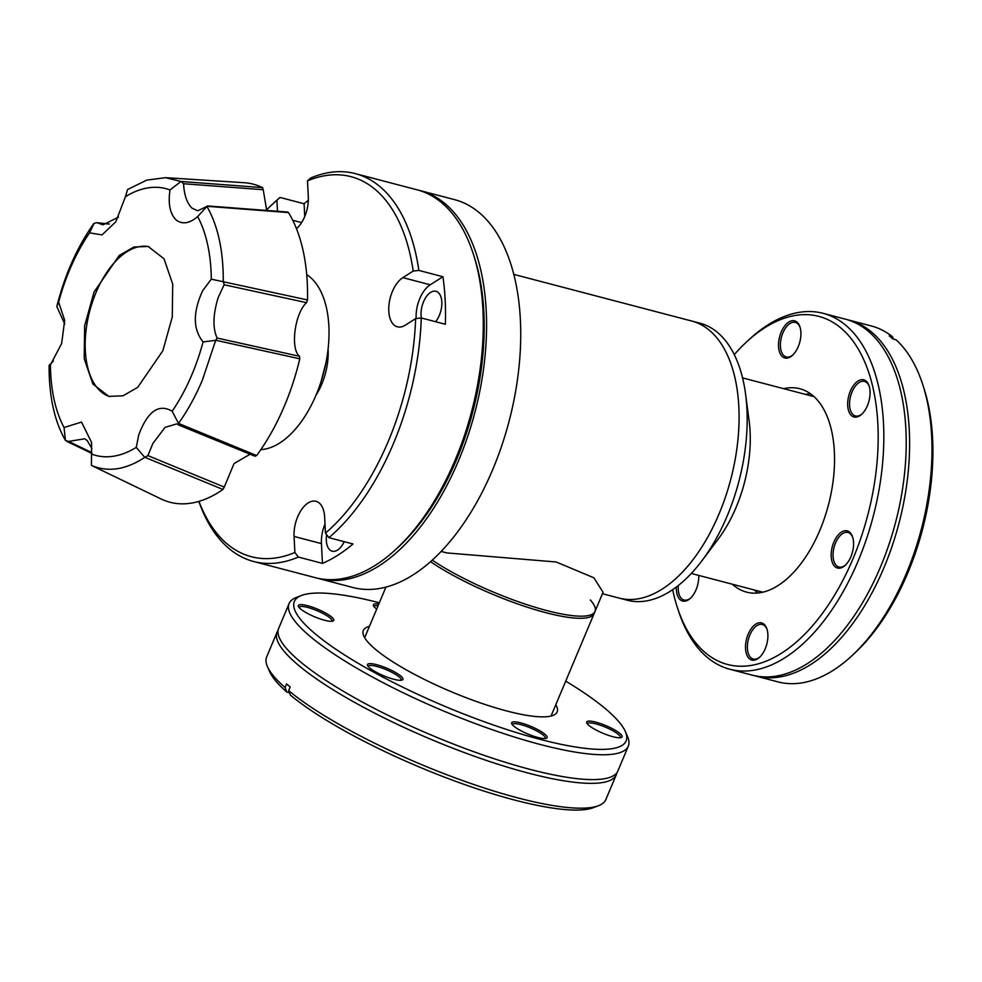 <?xml version="1.0" encoding="UTF-8"?>
<svg xmlns="http://www.w3.org/2000/svg" width="982" height="982" viewBox="0 0 982 982"><rect width="100%" height="100%" fill="white"/><g stroke="black" fill="none" stroke-linecap="round" stroke-linejoin="round"><path stroke-width="1.47" d="M590.329 599.953A101.085 21.543 -157.2 0 1 595.018 611.442A101.085 21.543 -157.2 0 1 531.397 606.115A101.085 21.543 -157.2 0 1 432.264 560.133M260.831 449.646A91.854 49.898 -75.3 0 0 322.685 376.253A91.854 49.898 -75.3 0 0 310.202 277.206A91.854 49.898 -75.3 0 0 306.715 274.616M616.843 772.748A183.978 39.194 -157.2 0 1 616.291 774.724A183.978 39.194 -157.2 0 1 528.353 773.104A183.978 39.194 -157.2 0 1 297.264 664.262A183.978 39.194 -157.2 0 1 277.084 632.138A183.978 39.194 -157.2 0 1 278.102 630.358M301.597 595.448L296.49 597.387A183.978 39.194 22.8 0 0 289.101 603.549L278.667 628.382A183.978 39.194 22.8 0 0 298.847 660.505A183.978 39.194 22.8 0 0 529.924 769.348A183.978 39.194 22.8 0 0 617.874 770.968L628.308 746.136A183.978 39.194 22.8 0 0 627.535 736.549L625.362 731.541A179.939 38.335 -157.2 0 1 511.88 731.148A179.939 38.335 -157.2 0 1 314.093 632.887A179.939 38.335 -157.2 0 1 301.597 595.448A179.939 38.335 -157.2 0 1 379.334 602.788M369.428 626.356A105.135 22.402 22.8 0 0 363.315 630.469A105.135 22.402 22.8 0 0 374.854 648.82A105.135 22.402 22.8 0 0 480.088 702.793A105.135 22.402 22.8 0 0 557.15 711.938A105.135 22.402 22.8 0 0 555.812 704.708M565.718 681.14A179.939 38.335 -157.2 0 1 606.373 709.52A179.939 38.335 -157.2 0 1 625.362 731.541M289.101 603.549A183.978 39.194 22.8 0 0 309.281 635.673A183.978 39.194 22.8 0 0 493.443 730.129A183.978 39.194 22.8 0 0 628.308 746.136M544.998 734.303A19.21 4.088 22.8 0 0 523.885 723.808A19.21 4.088 22.8 0 0 511.769 723.771A19.21 4.088 22.8 0 0 513.795 726.115A19.21 4.088 22.8 0 0 531.09 735.285A19.21 4.088 22.8 0 0 546.323 738.292A19.21 4.088 22.8 0 0 544.998 734.303M545.243 738.525A17.86 3.805 22.8 0 0 545.341 738.341A17.86 3.805 22.8 0 0 543.39 735.223A17.86 3.805 22.8 0 0 525.517 726.054A17.86 3.805 22.8 0 0 512.42 724.507A17.86 3.805 22.8 0 0 512.358 724.704M400.828 676.07A19.21 4.088 22.8 0 0 379.715 665.575A19.21 4.088 22.8 0 0 367.599 665.538A19.21 4.088 22.8 0 0 369.625 667.883A19.21 4.088 22.8 0 0 386.92 677.052A19.21 4.088 22.8 0 0 402.154 680.06A19.21 4.088 22.8 0 0 400.828 676.07M401.073 680.293A17.86 3.805 22.8 0 0 401.172 680.109A17.86 3.805 22.8 0 0 399.22 676.991A17.86 3.805 22.8 0 0 381.347 667.821A17.86 3.805 22.8 0 0 368.25 666.275A17.86 3.805 22.8 0 0 368.201 666.471M331.671 617.064A19.21 4.088 22.8 0 0 310.558 606.569A19.21 4.088 22.8 0 0 298.442 606.532A19.21 4.088 22.8 0 0 300.467 608.877A19.21 4.088 22.8 0 0 317.763 618.046A19.21 4.088 22.8 0 0 332.996 621.054A19.21 4.088 22.8 0 0 331.671 617.064M331.916 621.287A17.86 3.805 22.8 0 0 332.014 621.103A17.86 3.805 22.8 0 0 330.062 617.985A17.86 3.805 22.8 0 0 312.178 608.815A17.86 3.805 22.8 0 0 299.093 607.269A17.86 3.805 22.8 0 0 299.031 607.465M378.782 604.114A19.21 4.088 22.8 0 0 373.455 605.759A19.21 4.088 22.8 0 0 375.48 608.116A19.21 4.088 22.8 0 0 376.695 609.073M378.095 605.747A17.86 3.805 22.8 0 0 374.105 606.495A17.86 3.805 22.8 0 0 374.044 606.692M619.998 733.529A19.21 4.088 22.8 0 0 598.885 723.034A19.21 4.088 22.8 0 0 586.782 722.998A19.21 4.088 22.8 0 0 588.807 725.342A19.21 4.088 22.8 0 0 606.103 734.511A19.21 4.088 22.8 0 0 621.336 737.519A19.21 4.088 22.8 0 0 619.998 733.529M620.256 737.752A17.86 3.805 22.8 0 0 620.354 737.568A17.86 3.805 22.8 0 0 618.402 734.45A17.86 3.805 22.8 0 0 600.518 725.281A17.86 3.805 22.8 0 0 587.432 723.734A17.86 3.805 22.8 0 0 587.371 723.93M285.075 687.572A183.978 39.194 -157.2 0 1 267.423 666.557L269.596 671.565A179.939 38.335 22.8 0 0 286.818 692.064L285.075 687.572L286.597 683.926A183.978 39.194 22.8 0 0 288.364 685.448A183.978 39.194 22.8 0 0 290.193 686.983L288.659 690.628L290.414 695.133A179.939 38.335 22.8 0 0 452.457 780.15A179.939 38.335 22.8 0 0 593.361 807.658L598.455 805.719A183.978 39.194 -157.2 0 1 454.347 777.572A183.978 39.194 -157.2 0 1 288.659 690.628M616.291 774.724L605.857 799.557A183.978 39.194 -157.2 0 1 598.455 805.719M286.818 692.064L289.494 692.764M267.423 666.557A183.978 39.194 -157.2 0 1 266.65 656.97L277.084 632.138M118.491 217.132L103.024 224.817L97.255 222.84L109.1 224.08M53.384 361.069L49.1 365.427C48.953 396.114 54.403 421.118 65.438 440.439L64.039 427.514A137.91 74.914 104.7 0 1 50.413 364.923L49.1 365.427M91.829 452.579L68.593 441.421L84.648 438.807L87.116 440.415L91.927 448.578M202.439 379.973L202.439 379.973C195.614 396.163 187.636 410.636 178.503 423.402L256.633 455.55A164.399 89.301 104.7 0 0 284.62 405.48A164.399 89.301 104.7 0 0 299.792 358.811L215.709 340.238L202.439 379.973M250.091 454.224L234.035 463.578L224.277 487.072L147.914 455.611L144.796 457.367L136.265 447.399L138.695 435.075C147.57 411.335 158.728 403.381 172.169 411.225L178.503 423.402M147.914 455.611L152.897 443.422L165.05 427.379L176.723 423.893L255.124 456.274L178.54 424.973L178.552 423.598M215.537 340.361L203.078 341.932A137.91 74.914 104.7 0 1 192.067 374.265A137.91 74.914 104.7 0 1 172.169 411.225M217.145 338.053C212.591 328.221 212.947 314.682 218.213 297.46L224.142 284.755L306.531 302.665C294.747 313.295 290.095 348.843 299.498 356.282L217.145 338.053L215.709 340.238M203.078 341.932C192.902 329.24 192.779 312.141 202.709 290.635L211.302 279.158L307.501 299.952A164.399 89.301 104.7 0 0 288.475 212.566L286.879 212.431M288.475 212.566L207.055 206.318L197.677 216.568C189.673 223.43 182.566 224.632 176.392 220.177C170.07 214.137 167.934 204.072 169.996 189.968L180.946 181.474L262.525 187.623A164.399 89.301 104.7 0 0 244.015 182.701L165.565 177.668L180.946 181.474M207.018 206.355L197.763 210.774L192.202 208.282C187.071 203.507 184.199 195.32 183.56 183.732L263.237 189.722L262.525 187.623M94.051 292.059L119.178 255.504L133.933 247.01L148.11 246.445L164.043 258.818L172.709 284.117L172.267 316.965L162.852 350.758L137.738 387.313L122.983 395.82L108.806 396.384L92.873 384.011L84.206 358.7L84.636 325.864L94.051 292.059M64.763 324.134L56.821 306.507L58.638 302.149A137.91 74.914 104.7 0 1 69.648 269.817A137.91 74.914 104.7 0 1 89.546 232.857L94.076 223.356L96.69 222.681L109.346 223.994M58.638 302.149L64.677 320.292L61.657 343.467L50.413 364.923M64.039 427.514L81.531 422.076L91.596 442.501L91.424 465.407L160.778 498.819A164.399 89.301 104.7 0 0 161.109 498.979A164.399 89.301 104.7 0 0 222.963 489.466L224.277 487.072M136.265 447.399A137.91 74.914 104.7 0 1 91.719 454.114M149.068 246.715A77.504 42.091 -75.3 0 0 95.991 292.575A77.504 42.091 -75.3 0 0 109.775 396.605M263.237 189.722L266.699 210.467M306.531 302.665L307.501 299.952M299.792 358.811L299.498 356.282M254.939 456.176L256.633 455.55M169.996 189.968A137.91 74.914 104.7 0 0 125.451 196.682L127.574 189.514L146.797 180.099L165.565 177.668M56.821 306.507C64.824 274.727 77.173 247.047 93.867 223.466M68.593 441.421L65.438 440.439M144.796 457.367C125.745 469.826 107.959 472.502 91.424 465.407L161.109 498.979M222.963 489.466L145.005 457.354M206.932 206.441C217.967 225.799 223.417 250.803 223.258 281.441M181.179 181.523L183.56 183.732M125.451 196.682L115.827 221.772L102.018 234.907L89.546 232.857M223.405 281.65L224.142 284.755M197.677 216.568A137.91 74.914 104.7 0 1 211.302 279.158M701.897 560.796L718.21 539.081A101.428 55.09 -75.3 0 0 749.143 421.069L745.583 394.15A143.2 77.787 104.7 0 1 701.897 560.796A143.2 77.787 104.7 0 1 627.314 600.235L619.212 598.112A143.2 77.787 -75.3 0 0 719.094 513.819A143.2 77.787 -75.3 0 0 691.844 321.065A143.2 77.787 104.7 0 1 709.753 330.603A143.2 77.787 104.7 0 1 725.502 496.88A143.2 77.787 104.7 0 1 619.212 598.112L602.457 593.717M513.795 274.383L699.945 323.188A143.2 77.787 104.7 0 1 717.842 332.726A143.2 77.787 104.7 0 1 745.583 394.15M441.163 551.442L446.822 552.915L556.168 561.986L593.901 577.809L603.058 592.293L594.122 613.566A101.085 21.543 22.8 0 1 529.899 608.042A101.085 21.543 22.8 0 1 430.521 561.692M418.798 190.287A200.488 108.904 104.7 0 1 420.443 190.692A200.488 108.904 104.7 0 1 445.509 204.047A200.488 108.904 104.7 0 1 467.567 436.83A200.488 108.904 104.7 0 1 318.757 578.57A200.488 108.904 104.7 0 1 317.125 578.116M318.757 578.57L352.919 587.518A200.488 108.904 -75.3 0 0 501.728 445.779A200.488 108.904 -75.3 0 0 479.658 213.008A200.488 108.904 -75.3 0 0 454.592 199.653L420.443 190.692M325.459 533.116L328.921 537.67A200.488 108.904 -75.3 0 0 393.463 443.483A200.488 108.904 -75.3 0 0 421.278 317.972L415.619 318.61A196.449 106.707 104.7 0 1 388.381 441.09A196.449 106.707 104.7 0 1 325.459 533.116L324.637 517.035A26.281 14.276 -75.3 0 0 316.008 501.311A26.281 14.276 -75.3 0 0 300.688 510.935A26.281 14.276 -75.3 0 0 294.06 536.43L294.882 552.51A196.449 106.707 104.7 0 1 198.978 501.385M413.201 271.057L418.848 270.418A200.488 108.904 -75.3 0 0 380.378 186.973A200.488 108.904 -75.3 0 0 355.312 173.618A200.488 108.904 -75.3 0 0 310.582 178.049L307.489 180.872A196.449 106.707 104.7 0 1 375.566 189.759A196.449 106.707 104.7 0 1 413.201 271.057L402.853 277.624A26.281 14.276 -75.3 0 0 389.486 301.265A26.281 14.276 -75.3 0 0 394.113 325.067A26.281 14.276 -75.3 0 0 397.403 326.822A26.281 14.276 -75.3 0 0 405.284 325.177L415.619 318.61M296.49 228.732A26.281 14.276 -75.3 0 0 308.311 196.952L307.489 180.872M198.843 501.421A200.488 108.904 -75.3 0 0 228.56 548.14A200.488 108.904 -75.3 0 0 253.626 561.495A200.488 108.904 -75.3 0 0 298.356 557.064L294.882 552.51M253.626 561.495L315.48 577.711A200.488 108.904 -75.3 0 0 395.697 549.515A200.488 108.904 -75.3 0 0 455.304 459.699A200.488 108.904 -75.3 0 0 473.238 253.749A200.488 108.904 -75.3 0 0 442.231 203.188A200.488 108.904 -75.3 0 0 417.154 189.833L355.312 173.618M418.848 270.418L442.931 276.728A200.488 108.904 104.7 0 1 445.362 324.281L421.278 317.972M328.921 537.67L353.004 543.979A200.488 108.904 104.7 0 1 322.44 563.386L298.356 557.064M395.697 549.515L398.385 547.035A196.449 106.707 -75.3 0 0 456.802 459.024A196.449 106.707 -75.3 0 0 474.367 257.235L473.238 253.749M344.203 541.671A17.86 9.697 104.7 0 1 332.186 551.184A17.86 9.697 104.7 0 1 329.952 549.994A17.86 9.697 104.7 0 1 326.65 534.687M421.376 317.996A17.86 9.697 104.7 0 1 424.789 299.142A17.86 9.697 104.7 0 1 435.959 291.298A17.86 9.697 104.7 0 1 438.193 292.489A17.86 9.697 104.7 0 1 435.578 321.715M315.983 395.23A46.301 25.151 -75.3 0 0 328.086 349.089M266.466 210.038A196.449 106.707 104.7 0 1 272.395 204.293A196.449 106.707 104.7 0 1 276.912 200.279L277.476 211.29M324.993 524.081A26.281 14.276 -75.3 0 0 321.433 543.611L322.44 563.386M442.931 276.728L430.226 284.792A26.281 14.276 -75.3 0 0 416.159 318.549M276.912 200.279L280.017 197.443L304.101 203.765L304.739 216.482M280.017 197.443A200.488 108.904 -75.3 0 0 275.095 201.801L272.395 204.293M304.101 203.765A200.488 108.904 104.7 0 1 308.336 200.291M677.249 607.134L678.378 610.608A183.978 99.931 -75.3 0 0 729.835 669.258L752.224 675.137A183.978 99.931 -75.3 0 0 880.535 566.835A183.978 99.931 -75.3 0 0 845.527 319.199L823.137 313.332A183.978 99.931 -75.3 0 0 749.524 339.195L746.836 341.687A179.939 97.734 104.7 0 1 862.184 356.356A179.939 97.734 104.7 0 1 853.076 558.574A179.939 97.734 104.7 0 1 677.249 607.134A179.939 97.734 104.7 0 1 672.658 589.666M847.221 319.678A183.978 99.931 104.7 0 1 848.927 320.095A183.978 99.931 104.7 0 1 883.935 567.731A183.978 99.931 104.7 0 1 755.612 676.021A183.978 99.931 104.7 0 1 753.918 675.555M732.4 584.241A105.135 57.103 -75.3 0 0 746.541 592.134A105.135 57.103 -75.3 0 0 819.872 530.255A105.135 57.103 -75.3 0 0 799.864 388.749A105.135 57.103 -75.3 0 0 783.661 388.676M810.285 393.635A105.135 57.103 -75.3 0 0 805.559 394.42M729.835 669.258A183.978 99.931 -75.3 0 0 858.145 560.967A183.978 99.931 -75.3 0 0 823.137 313.332M850.891 556.72A19.21 10.434 -75.3 0 0 852.609 536.982A19.21 10.434 -75.3 0 0 833.841 542.174A19.21 10.434 -75.3 0 0 832.859 563.754A19.21 10.434 -75.3 0 0 845.183 565.325A19.21 10.434 -75.3 0 0 850.891 556.72M852.793 537.584A17.86 9.697 -75.3 0 0 847.982 532.453A17.86 9.697 -75.3 0 0 835.535 542.972A17.86 9.697 -75.3 0 0 838.923 567.007A17.86 9.697 -75.3 0 0 845.637 564.883M765.223 648.746A19.21 10.434 -75.3 0 0 766.942 629.02A19.21 10.434 -75.3 0 0 748.174 634.2A19.21 10.434 -75.3 0 0 747.192 655.792A19.21 10.434 -75.3 0 0 759.516 657.351A19.21 10.434 -75.3 0 0 765.223 648.746M767.126 629.622A17.86 9.697 -75.3 0 0 762.314 624.491A17.86 9.697 -75.3 0 0 749.867 634.998A17.86 9.697 -75.3 0 0 753.255 659.032A17.86 9.697 -75.3 0 0 759.97 656.921M676.352 587.015A19.21 10.434 -75.3 0 0 690.346 598.345A19.21 10.434 -75.3 0 0 696.066 589.74A19.21 10.434 -75.3 0 0 698.705 575.415M800.134 327.546A17.86 9.697 -75.3 0 0 797.568 323.606A17.86 9.697 -75.3 0 0 795.334 322.415A17.86 9.697 -75.3 0 0 782.875 332.923A17.86 9.697 -75.3 0 0 784.041 355.779A17.86 9.697 -75.3 0 0 786.275 356.969A17.86 9.697 -75.3 0 0 792.977 354.846M796.991 322.108A19.21 10.434 -75.3 0 0 781.193 332.125A19.21 10.434 -75.3 0 0 782.445 356.699A19.21 10.434 -75.3 0 0 792.523 355.275A19.21 10.434 -75.3 0 0 799.962 326.945A19.21 10.434 -75.3 0 0 796.991 322.108M867.401 405.676A19.21 10.434 -75.3 0 0 869.119 385.951A19.21 10.434 -75.3 0 0 850.351 391.131A19.21 10.434 -75.3 0 0 849.369 412.722A19.21 10.434 -75.3 0 0 861.68 414.281A19.21 10.434 -75.3 0 0 867.401 405.676M869.291 386.552A17.86 9.697 -75.3 0 0 864.491 381.421A17.86 9.697 -75.3 0 0 852.045 391.928A17.86 9.697 -75.3 0 0 855.432 415.963A17.86 9.697 -75.3 0 0 862.135 413.852M848.927 320.095L871.304 325.963A183.978 99.931 104.7 0 1 892.503 336.728L893.424 339.085M892.503 336.728L889.213 335.869A183.978 99.931 -75.3 0 1 892.81 338.925L896.087 339.797A183.978 99.931 104.7 0 1 922.761 384.613A183.978 99.931 104.7 0 1 906.312 573.598A183.978 99.931 104.7 0 1 851.615 656.025A183.978 99.931 104.7 0 1 778.002 681.889L755.612 676.021M734.266 354.637A179.939 97.734 104.7 0 1 746.836 341.687M754.286 589.986A105.135 57.103 -75.3 0 0 758.018 592.981M678.329 585.481A17.86 9.697 -75.3 0 0 684.098 600.039A17.86 9.697 -75.3 0 0 690.8 597.915M851.615 656.025L854.303 653.546A179.939 97.734 -75.3 0 0 923.89 388.099L922.761 384.613M325.864 363.23L320.991 381.826M294.06 536.43L321.433 543.611M402.853 277.624L430.226 284.792M292.746 220.299L301.584 222.607M691.291 573.463L762.744 592.195M742.552 377.898L814.017 396.63M551.037 716.05L595.018 611.442M364.666 637.699L385.926 587.126M91.78 453.389L66.776 441.372M287.775 212.075L207.398 205.925"/></g></svg>
